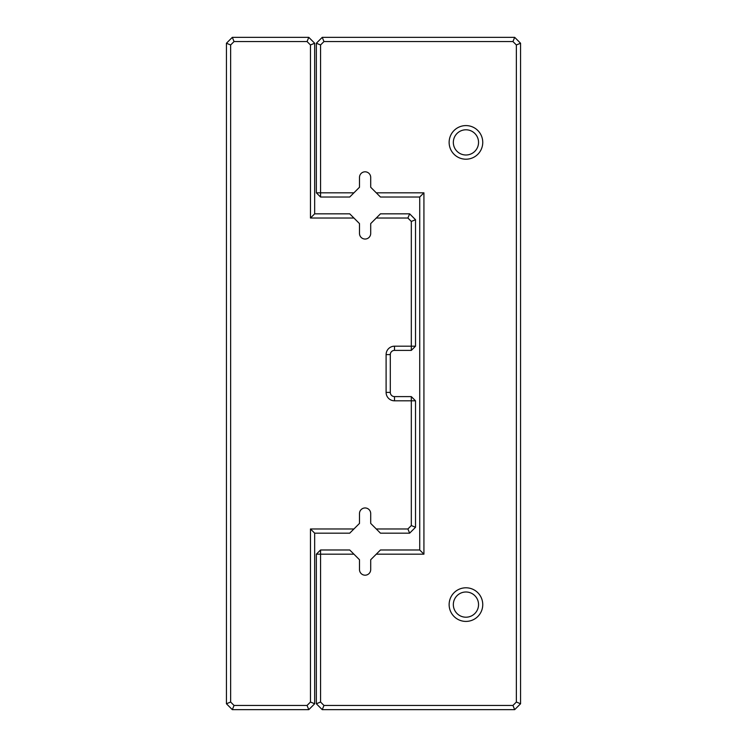 <?xml version="1.0" encoding="UTF-8"?>
<svg xmlns="http://www.w3.org/2000/svg" width="747" height="747" viewBox="0 0 747 747"><rect width="100%" height="100%" fill="white"/><g stroke="black" fill="none" stroke-linecap="round" stroke-linejoin="round"><path stroke-width="1.12" d="M353.929 528.969L349.727 533.171L314.674 533.171L314.674 703.767L308.791 709.65L232.317 709.65L226.434 703.767L226.434 43.233L232.317 37.35L308.791 37.35L314.674 43.233L314.674 213.829L349.727 213.829L353.929 218.031L310.472 218.031L310.472 44.969L307.054 41.552L234.054 41.552L230.636 44.969L230.636 702.031L234.054 705.448L307.054 705.448L310.472 702.031L310.472 528.969L353.929 528.969L359.494 523.404L359.494 513.562A5.603 5.603 0 0 1 365.096 507.96A5.603 5.603 0 0 1 370.699 513.562L370.699 523.404L376.264 528.969L407.899 528.969L411.317 525.552L411.317 400.812L394.509 400.812A8.404 8.404 0 0 1 386.106 392.408L386.106 354.592A8.404 8.404 0 0 1 394.509 346.188L411.317 346.188L411.317 221.448L407.899 218.031L376.264 218.031L370.699 223.596L370.699 233.438A5.603 5.603 0 0 1 365.096 239.04A5.603 5.603 0 0 1 359.494 233.438L359.494 223.596L353.929 218.031M376.264 218.031L380.466 213.829L409.636 213.829L415.519 219.711L415.519 346.188L411.317 350.39L394.509 350.39A4.202 4.202 0 0 0 390.308 354.592L390.308 392.408A4.202 4.202 0 0 0 394.509 396.61L411.317 396.61L411.317 400.812L415.519 400.812L415.519 527.289L409.636 533.171L380.466 533.171L376.264 528.969M409.636 213.829L407.899 218.031M415.519 219.711L411.317 221.448M415.519 346.188L411.317 346.188L411.317 350.39M407.899 528.969L409.636 533.171M411.317 525.552L415.519 527.289M411.317 396.61L415.519 400.812M310.472 218.031L314.674 213.829M310.472 44.969L314.674 43.233M307.054 41.552L308.791 37.35M314.674 533.171L310.472 528.969M234.054 41.552L232.317 37.35M314.674 703.767L310.472 702.031M230.636 44.969L226.434 43.233M308.791 709.65L307.054 705.448M230.636 702.031L226.434 703.767M232.317 709.65L234.054 705.448M353.929 192.819L349.727 197.021L320.556 197.021L316.354 192.819L316.354 43.233L322.237 37.35L514.683 37.35L520.566 43.233L520.566 703.767L514.683 709.65L322.237 709.65L316.354 703.767L316.354 554.181L320.556 554.181L320.556 702.031L323.974 705.448L512.946 705.448L516.364 702.031L516.364 44.969L512.946 41.552L323.974 41.552L320.556 44.969L320.556 192.819L353.929 192.819L359.494 187.254L359.494 177.412A5.603 5.603 0 0 1 365.096 171.81A5.603 5.603 0 0 1 370.699 177.412L370.699 187.254L376.264 192.819L423.923 192.819L423.923 554.181L376.264 554.181L370.699 559.746L370.699 569.587A5.603 5.603 0 0 1 365.096 575.19A5.603 5.603 0 0 1 359.494 569.587L359.494 559.746L353.929 554.181L320.556 554.181L320.556 549.979L349.727 549.979L353.929 554.181M376.264 554.181L380.466 549.979L419.721 549.979L419.721 197.021L380.466 197.021L376.264 192.819M449.134 142.397A16.808 16.808 0 0 0 474.345 156.954A16.808 16.808 0 0 0 474.345 127.84A16.808 16.808 0 0 0 449.134 142.397M449.134 604.603A16.808 16.808 0 0 0 474.345 619.16A16.808 16.808 0 0 0 474.345 590.046A16.808 16.808 0 0 0 449.134 604.603M453.336 604.603A12.606 12.606 0 0 0 472.244 615.519A12.606 12.606 0 0 0 472.244 593.688A12.606 12.606 0 0 0 453.336 604.603M453.336 142.397A12.606 12.606 0 0 0 472.244 153.312A12.606 12.606 0 0 0 472.244 131.481A12.606 12.606 0 0 0 453.336 142.397M320.556 197.021L320.556 192.819L316.354 192.819M316.354 43.233L320.556 44.969M322.237 37.35L323.974 41.552M514.683 37.35L512.946 41.552M520.566 43.233L516.364 44.969M520.566 703.767L516.364 702.031M514.683 709.65L512.946 705.448M322.237 709.65L323.974 705.448M316.354 703.767L320.556 702.031M316.354 554.181L320.556 549.979M423.923 192.819L419.721 197.021M423.923 554.181L419.721 549.979M394.509 350.39L394.509 346.188M390.308 354.592L386.106 354.592M390.308 392.408L386.106 392.408M394.509 396.61L394.509 400.812"/></g></svg>
